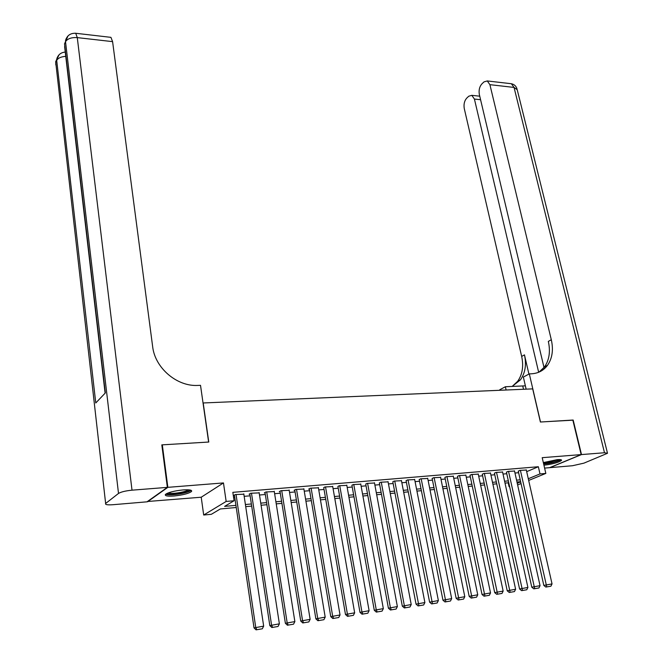 <?xml version="1.0" encoding="UTF-8"?>
<svg xmlns="http://www.w3.org/2000/svg" width="663" height="663" viewBox="0 0 663 663"><rect width="100%" height="100%" fill="white"/><g stroke="black" fill="none" stroke-linecap="round" stroke-linejoin="round"><path stroke-width="0.99" d="M174.096 495.99C182.93 495.037 188.74 493.537 191.532 491.49C192.336 490.04 189.494 489.518 182.996 489.932C174.104 490.877 168.253 492.385 165.435 494.432C164.631 495.916 167.524 496.43 174.096 495.99M543.933 465.202L544.091 465.186C552.76 464.083 558.577 462.484 561.528 460.387C561.834 459.666 560.417 459.426 557.276 459.65L543.337 462.592M236.243 507.502L220.331 508.952L211.348 514.306L203.69 515.018L226.158 501.443L234.08 500.747L224.624 506.383L235.929 505.372M147.451 501.501L201.221 497.225L203.69 515.018M544.605 468.095L549.594 467.672L581.161 454.594L542.201 457.677L545.831 473.415L528.676 480.443M509.607 486.609L509.068 486.659L509.574 486.451M508.223 482.805L509.068 486.659M161.863 445.213L162.311 444.848L167.855 487.338L147.484 501.783M162.311 444.848L208.779 442.039L203.193 402.971L532.687 388.874L540.395 422.016L572.832 420.06L581.161 454.594M243.851 494.2L235.274 494.565L233.691 495.518L234.47 495.452M259.175 492.882L250.722 493.247L249.106 494.208L249.868 494.142M274.291 491.59L265.954 491.954L264.305 492.907L265.059 492.849M289.201 490.305L280.971 490.678L279.297 491.631L280.035 491.565M303.903 489.045L295.789 489.427L294.082 490.371L294.811 490.305M318.406 487.802L310.4 488.183L308.66 489.128L309.389 489.062M332.718 486.576L324.82 486.957L323.768 487.835M346.832 485.366L339.042 485.747L337.948 486.625M360.763 484.181L353.072 484.562L351.945 485.432M374.504 483.004L366.921 483.385L365.761 484.255M388.07 481.844L380.587 482.225L379.385 483.095M401.463 480.7L394.071 481.081L392.844 481.943M414.673 479.564L407.38 479.946L406.121 480.816M427.718 478.454L420.516 478.835L419.223 479.697M440.597 477.352L433.486 477.733L432.16 478.595M453.31 476.266L446.29 476.639L444.939 477.501M465.865 475.189L458.937 475.57L457.553 476.424M478.255 474.136L471.418 474.509L470.001 475.363M490.496 473.092L483.741 473.465L482.308 474.318M502.587 472.056L495.916 472.429L494.449 473.283M514.529 471.037L507.941 471.41L506.449 472.255M526.687 471.642L538.348 466.735L232.837 492.344L234.08 500.747M233.558 497.242L234.719 497.142M244.166 496.33L250.125 495.816M259.506 495.012L265.316 494.507M274.631 493.711L280.3 493.222M289.54 492.427L295.085 491.946M304.251 491.159L309.662 490.695M318.762 489.907L324.041 489.46M333.083 488.681L338.229 488.233M347.205 487.462L352.235 487.032M361.144 486.261L366.051 485.838M374.893 485.076L379.684 484.67M388.46 483.915L393.134 483.509M401.853 482.755L406.419 482.366M415.079 481.62L419.53 481.239M428.124 480.501L432.467 480.128M441.011 479.39L445.246 479.026M453.732 478.296L457.86 477.94M466.288 477.211L470.324 476.863M478.686 476.15L482.623 475.81M490.935 475.089L494.772 474.766M503.026 474.053L506.772 473.73M514.969 473.026L518.623 472.711M526.323 470.034L519.817 470.399L518.3 471.244M201.221 497.225L223.464 482.929L167.855 487.338M223.464 482.929L226.158 501.443M538.348 466.735L539.997 473.929L545.831 473.415M520.629 481.678L516.974 482.009M508.761 482.755L505.007 483.095M496.744 483.841L492.899 484.189M484.578 484.951L480.634 485.308M472.255 486.07L468.219 486.435M459.782 487.197L455.638 487.578M447.152 488.349L442.901 488.73M434.348 489.509L430.005 489.907M421.386 490.686L416.928 491.092M408.259 491.88L403.692 492.294M394.957 493.09L390.275 493.512M381.482 494.316L376.683 494.747M367.824 495.551L362.91 495.999M353.984 496.811L348.945 497.267M339.962 498.087L334.798 498.551M325.74 499.372L320.453 499.852M311.337 500.681L305.916 501.178M296.726 502.007L291.181 502.513M281.924 503.358L276.239 503.872M266.907 504.717L261.081 505.247M251.683 506.101L245.716 506.64M517.256 483.286L520.679 481.877M521.052 483.559L517.629 484.96M528.295 478.744L539.997 473.929M245.401 504.518L251.36 503.979M260.758 503.142L266.584 502.62M275.907 501.775L281.584 501.269M290.842 500.432L296.394 499.935M305.577 499.115L310.988 498.626M320.105 497.805L325.392 497.333M334.442 496.521L339.605 496.057M348.589 495.244L353.619 494.797M362.545 493.993L367.459 493.554M376.311 492.758L381.109 492.327M389.902 491.54L394.584 491.117M403.311 490.33L407.878 489.924M416.546 489.145L421.005 488.739M429.616 487.968L433.967 487.578M442.511 486.808L446.754 486.427M455.249 485.664L459.384 485.291M467.821 484.537L471.857 484.172M480.236 483.418L484.172 483.07M492.493 482.316L496.338 481.976M504.601 481.23L508.347 480.89M516.56 480.153L520.215 479.83M526.281 469.852L552.039 583.912L543.826 585.412L545.84 587.07L550.912 586.208L545.84 587.07M518.259 471.061L543.826 585.412M520.405 470.349L546.735 586.821M550.912 586.208L552.039 583.912M559.796 459.575C558.536 460.76 555.014 461.929 549.229 463.097L543.61 463.793M543.411 462.931L549.155 462.277L558.213 459.583M543.677 464.092L549.063 463.354C554.832 462.219 558.752 460.992 560.815 459.683M189.8 489.965C189.27 491.167 186.137 492.344 180.394 493.479C172.786 494.706 168.269 494.714 166.836 493.496M168.095 492.949C170.358 493.637 174.369 493.487 180.129 492.518C184.355 491.706 187.132 490.802 188.458 489.816M165.642 494.233C168.352 495.145 173.366 494.979 180.692 493.744C186.096 492.7 189.568 491.556 191.126 490.313M572.857 420.176L540.511 422.008L529.314 373.874L531.254 373.808C538.099 373.46 543.511 370.625 547.497 365.33C552.304 358.351 553.572 349.824 551.301 339.738L489.907 84.673L487.272 80.944L484.015 81.88L481.943 83.828C479.49 86.629 478.628 90.185 479.341 94.494L544.323 368.794M525.369 385.833L505.372 386.744L499.745 389.769L499.852 390.275M526.14 389.156L523.356 377.081L529.314 373.874M581.492 454.569L549.917 467.647L572.476 465.733L583.904 463.155L607.499 453.277L604.49 452.746L581.492 454.569L573.163 420.035M506.109 390.01L505.372 386.744M538.663 372.266L474.418 99.06L471.807 95.331L468.758 96.218L466.76 98.091C464.398 100.793 463.57 104.265 464.257 108.508L521.665 356.437C523.77 366.216 522.427 374.512 517.646 381.324L512.176 386.438M512.118 386.463L520.455 379.816C525.245 372.987 526.579 364.675 524.458 354.862L528.925 374.089M539.052 372.1L544.497 366.937C549.304 359.976 550.572 351.465 548.326 341.412L551.301 339.738M167.358 487.371L161.813 444.873L208.621 442.047L200.516 385.336L197.847 385.427C176.93 386.686 154.951 367.932 152.647 346.592L112.594 41.636L77.281 37.609L132.012 490.172L167.358 487.371L147.004 501.825L112.909 504.717C107.423 505.082 104.994 504.676 105.641 503.482L55.742 62.405L105.641 503.482M132.012 490.172C125.547 490.827 121.047 491.913 118.511 493.446L105.865 503.283M57.217 57.59L55.742 62.405L56.695 60.383L95.762 402.98L105.342 392.927L64.518 43.808L65.521 41.686C67.56 38.645 71.471 37.285 77.281 37.609L75.723 33.274L74.994 33.216M110.191 37.269L110.928 37.352L112.594 41.636M514.488 470.854L540.047 585.669L531.776 587.178L533.79 588.843L538.92 587.973L533.79 588.843M506.408 472.064L531.776 587.178M508.538 471.36L534.676 588.603M538.92 587.973L540.047 585.669M502.546 471.865L527.905 587.443L519.577 588.968L521.59 590.65L526.762 589.772L521.59 590.65M494.407 473.084L519.577 588.968M496.521 472.379L522.477 590.401M526.762 589.772L527.905 587.443M490.454 472.893L515.607 589.25L507.22 590.774L509.234 592.473L514.455 591.587L509.234 592.473M482.258 474.12L507.22 590.774M484.355 473.407L510.112 592.225M514.455 591.587L515.607 589.25M478.214 473.929L503.151 591.073L494.697 592.614L496.72 594.321L501.99 593.426L496.72 594.321M469.959 475.164L494.697 592.614M472.039 474.459L497.59 594.073M501.99 593.426L503.151 591.073M465.816 474.981L490.529 592.921L482.018 594.471L484.04 596.194L489.36 595.291L484.04 596.194M457.503 476.216L482.018 594.471M459.558 475.512L484.902 595.946M489.36 595.291L490.529 592.921M453.268 476.051L477.75 594.794L469.172 596.352L471.194 598.092L476.564 597.181L471.194 598.092M444.89 477.285L469.172 596.352M446.928 476.589L472.048 597.844M476.564 597.181L477.75 594.794M440.555 477.128L464.796 596.692L456.152 598.266L458.183 600.007L463.603 599.087L458.183 600.007M432.119 478.371L456.152 598.266M434.132 477.675L459.02 599.766M463.603 599.087L464.796 596.692M427.676 478.222L451.669 598.614L442.959 600.197L444.989 601.954L450.467 601.026L444.989 601.954M419.182 479.465L442.959 600.197M421.171 478.777L445.826 601.714M450.467 601.026L451.669 598.614M414.632 479.332L438.367 600.562L429.599 602.153L431.63 603.927L437.149 602.99L431.63 603.927M406.071 480.576L429.599 602.153M408.043 479.888L432.45 603.686M437.149 602.99L438.367 600.562M401.413 480.451L424.884 602.534L416.049 604.142L418.08 605.932L423.657 604.987L418.08 605.932M392.794 481.703L416.049 604.142M394.742 481.023L418.892 605.692M423.657 604.987L424.884 602.534M388.021 481.587L411.217 604.532L402.317 606.156L404.355 607.954L409.983 607.001L404.355 607.954M379.344 482.838L402.317 606.156M381.266 482.167L404.322 605.543L405.159 607.714M409.983 607.001L411.217 604.532M374.462 482.739L397.369 606.562L388.402 608.195L390.432 610.01L396.126 609.048L390.432 610.01M365.711 483.99L388.402 608.195M367.609 483.327L390.374 607.59L391.228 609.769M396.126 609.048L397.369 606.562M360.713 483.907L383.33 608.617L374.288 610.267L376.327 612.098L382.07 611.12L376.327 612.098M351.896 485.159L374.288 610.267M353.769 484.496L376.236 609.662L377.106 611.858M382.07 611.12L383.33 608.617M346.782 485.092L369.1 610.706L359.984 612.363L362.023 614.203L367.824 613.225L362.023 614.203M337.898 486.344L359.984 612.363M339.746 485.689L361.907 611.758L362.794 613.971M367.824 613.225L369.1 610.706M332.669 486.294L354.664 612.819L345.481 614.485L347.52 616.35L353.387 615.355L347.52 616.35M323.718 487.545L345.481 614.485M325.533 486.899L347.371 613.888L348.282 616.109M353.387 615.355L354.664 612.819M318.356 487.504L340.028 614.966L330.771 616.648L332.818 618.521L338.735 617.518L332.818 618.521M309.339 488.764L330.771 616.648M311.129 488.117L332.635 616.043L333.564 618.281M338.735 617.518L340.028 614.966M303.853 488.739L325.193 617.137L315.861 618.836L317.9 620.717L323.884 619.706L317.9 620.717M294.762 489.99L315.861 618.836M296.527 489.36L317.693 618.231L318.638 620.485M323.884 619.706L325.193 617.137M289.151 489.99L310.135 619.341L300.729 621.049L302.776 622.955L308.817 621.935L302.776 622.955M279.985 491.242L300.729 621.049M281.717 490.62L302.527 620.452L303.497 622.723M308.817 621.935L310.135 619.341M274.242 491.25L294.869 621.579L285.388 623.303L287.427 625.217L293.535 624.19L287.427 625.217M265.009 492.501L285.388 623.303M266.708 491.896L287.154 622.706L288.14 624.985M293.535 624.19L294.869 621.579M259.125 492.534L279.38 623.842L269.816 625.582L271.863 627.521L278.037 626.477L271.863 627.521M249.818 493.786L269.816 625.582M251.484 493.189L271.548 624.994L272.559 627.281M278.037 626.477L279.38 623.842M243.793 493.836L263.667 626.145L254.028 627.894L256.067 629.85L262.308 628.797L256.067 629.85M234.412 495.087L254.028 627.894M236.053 494.499L255.719 627.306L256.747 629.618M262.308 628.797L263.667 626.145M524.458 354.862L521.665 356.437M604.49 452.746L514.04 87.425L489.907 84.673M480.584 99.715L474.418 99.06M510.162 83.596L511.355 83.729L514.04 87.425L517.215 89.729L607.416 452.928M523.497 389.264L522.751 386.032M118.511 493.446L65.521 41.686L67.982 35.943M65.247 52.062C60.598 52.526 57.731 55.029 56.653 59.571L56.695 60.383C58.112 58.012 61.129 56.678 65.753 56.363M55.816 64.933L55.7 61.593L59.131 54.714M64.609 46.559L105.11 393.167M66.035 38.893L65.471 40.857C66.864 35.603 70.278 33.075 75.723 33.274L110.928 37.352M520.455 379.816L517.646 381.324M544.497 366.937L547.497 365.33M479.747 96.185L471.807 95.331M517.024 88.875C516.112 86.074 514.223 84.358 511.355 83.729L487.272 80.944"/></g></svg>
